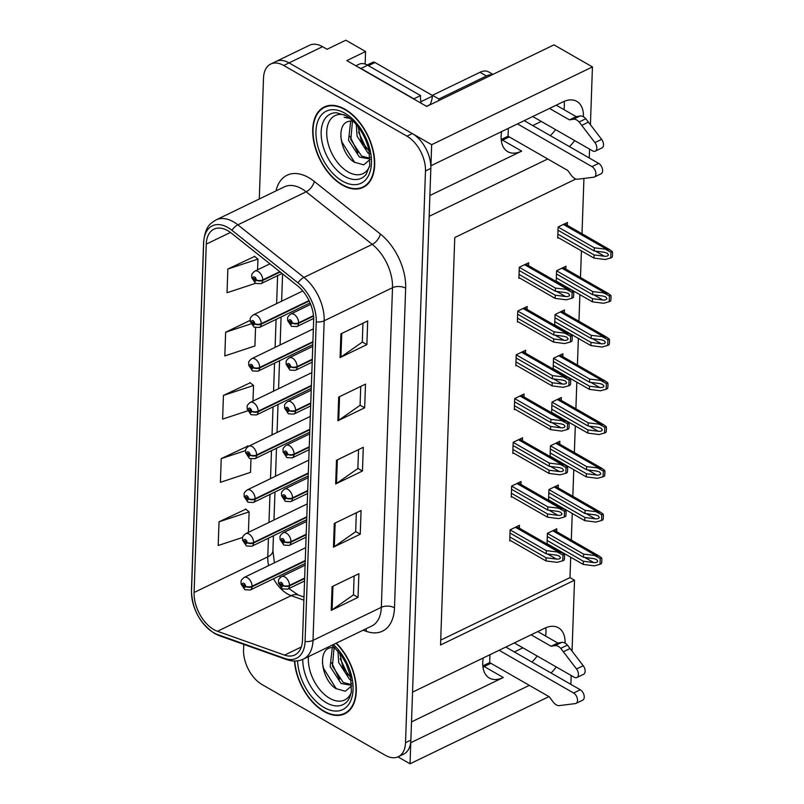 <?xml version="1.0" encoding="UTF-8"?>
<svg xmlns="http://www.w3.org/2000/svg" width="804" height="804" viewBox="0 0 804 804"><rect width="100%" height="100%" fill="white"/><g stroke="black" fill="none" stroke-linecap="round" stroke-linejoin="round"><path stroke-width="1.21" d="M429.889 195.503L521.675 151.112A29.778 17.889 -60.2 0 1 507.746 151.665A29.778 17.889 -60.2 0 1 501.123 136.208A29.778 17.889 -60.2 0 1 501.616 131.585M483.234 657.963A29.778 17.889 119.8 0 0 482.742 662.586A29.778 17.889 119.8 0 0 489.365 678.053A29.778 17.889 119.8 0 0 503.294 677.501L484.199 666.546A29.778 17.889 -60.2 0 1 482.953 667.099M551.031 672.988A29.778 17.889 119.8 0 0 556.267 666.958M565.071 643.17A29.778 17.889 119.8 0 0 558.448 627.773A29.778 17.889 119.8 0 0 544.519 628.326L412.542 692.154L429.165 216.326L547.735 158.971M531.926 662.034A29.778 17.889 119.8 0 0 537.172 656.004M545.614 636.044A29.778 17.889 119.8 0 0 545.765 627.773M583.453 116.791A29.778 17.889 119.8 0 0 576.83 101.384A29.778 17.889 119.8 0 0 562.9 101.947L430.924 165.775L431.668 144.68L592.437 66.923L553.986 44.863L426.703 106.419L346.815 60.601L365.579 51.526L365.137 64.089M431.668 144.68L289.058 62.883A27.919 16.763 -115.8 0 0 276.073 61.446L309.57 45.245A27.919 16.763 -115.8 0 1 322.555 46.682L327.067 49.275L345.831 40.2L365.579 51.526M397.98 756.876L410.04 763.8L410.784 742.705L529.354 685.36M548.961 696.616L410.04 763.8M569.413 146.599A29.778 17.889 119.8 0 0 574.649 140.569M575.855 179.001L454.762 237.562L440.542 644.999L574.518 580.197L572.046 651.059M571.192 675.521L570.88 684.375M592.437 66.923L590.427 124.67M589.573 149.132L589.262 157.986M509.274 136.911L502.58 140.157A29.778 17.889 -60.2 0 1 501.334 140.72M541.283 121.434L532.74 125.565M522.901 647.823L514.359 651.954M490.892 663.3L484.199 666.546M440.703 640.135L569.996 577.604L570.709 557.212M571.312 540.077L572.237 513.454M572.84 496.319L573.765 469.687M574.368 452.562L575.302 425.929M575.895 408.794L576.83 382.171M577.423 365.036L578.357 338.414M578.95 321.278L579.885 294.646M580.478 277.521L581.413 250.888M582.006 233.753L583.935 178.488M569.996 577.604L574.518 580.197M556.68 531.685L556.78 528.781L547.403 533.313L547.032 544.057M558.207 487.927L558.318 485.023L548.931 489.556L548.559 500.299M561.272 400.402L561.373 397.498L551.986 402.04L551.614 412.784M562.8 356.644L562.9 353.74L553.514 358.272L553.142 369.016M564.328 312.887L564.428 309.982L555.051 314.515L554.67 325.258M565.855 269.129L565.956 266.224L556.579 270.757L556.197 281.5M559.735 444.17L559.845 441.265L550.459 445.798L550.087 456.541M567.383 225.361L567.483 222.457L558.107 226.999L557.715 238.054L558.428 237.713M519.394 528.208L519.495 525.303L510.118 529.846L509.736 540.901L510.45 540.549M520.922 484.45L521.022 481.546L511.645 486.078L511.264 497.143L511.977 496.792M523.977 396.925L524.087 394.02L514.701 398.563L514.319 409.618L515.032 409.276M525.504 353.167L525.615 350.263L516.228 354.805L515.846 365.86L516.56 365.508M527.042 309.409L527.143 306.505L517.756 311.037L517.374 322.102L518.088 321.751M522.449 440.692L522.55 437.788L513.173 442.321L512.791 453.376L513.505 453.034M528.57 265.652L528.67 262.747L519.284 267.28L518.902 278.335L519.615 277.993M411.507 721.891L503.294 677.501M564.147 101.384A29.778 17.889 -60.2 0 1 563.996 109.656M555.554 129.615A29.778 17.889 -60.2 0 1 550.308 135.645M294.455 661.039A44.662 26.813 -115.8 0 0 324.002 711.49A44.662 26.813 -115.8 0 0 344.775 713.781A44.662 26.813 -115.8 0 0 355.941 683.43A44.662 26.813 -115.8 0 0 336.313 643.16M346.454 712.455A44.662 26.813 -115.8 0 0 347.328 712.243M342.383 185.101A44.662 26.813 -115.8 0 0 363.157 187.402A44.662 26.813 -115.8 0 0 373.156 150.438A44.662 26.813 -115.8 0 0 345.027 109.274A44.662 26.813 -115.8 0 0 324.253 106.982A44.662 26.813 -115.8 0 0 314.253 143.936A44.662 26.813 -115.8 0 0 342.383 185.101M364.835 186.066A44.662 26.813 -115.8 0 0 365.709 185.855M213.864 629.612A29.778 17.879 64.2 0 1 194.096 592.488L206.266 244.145A29.778 17.879 64.2 0 1 213.944 229.18A29.778 17.879 64.2 0 1 231.371 233.15L297.46 285.721A29.778 17.879 64.2 0 1 313.65 320.404L302.495 640.004A29.778 17.879 64.2 0 1 294.807 654.969A29.778 17.879 64.2 0 1 284.556 655.109L217.462 631.281A29.778 17.879 64.2 0 1 213.864 629.612M213.753 632.768A33.497 20.11 -115.8 0 0 217.804 634.647L284.897 658.476A33.497 20.11 -115.8 0 0 305.068 641.481L316.233 321.881A33.497 20.11 -115.8 0 0 298.013 282.867L231.924 230.296A33.497 20.11 -115.8 0 0 203.683 242.667L191.513 591.01A33.497 20.11 -115.8 0 0 213.753 632.768M243.743 644.366L243.552 649.793A27.919 16.763 -115.8 0 0 262.084 684.596L385.327 755.288A27.919 16.763 -115.8 0 0 398.312 756.725L403.668 754.132A27.919 16.763 -115.8 0 0 410.874 740.102L430.833 168.378A27.919 16.763 -115.8 0 0 412.311 133.575L289.058 62.883A27.919 16.763 -115.8 0 0 276.073 61.446L270.717 64.039A27.919 16.763 -115.8 0 0 263.511 78.068L259.29 198.98M254.637 256.416L227.854 269.038L227.029 292.736L255.451 283.35M245.813 509.183L219.03 521.806L218.196 545.504L242.707 537.404M248.014 445.989L221.231 458.612L220.407 482.31L250.506 472.37L250.969 459.074M250.225 382.794L223.442 395.417L222.607 419.115L247.692 410.834M398.312 756.725A27.919 16.763 -115.8 0 0 405.517 742.695L425.477 170.971A27.919 16.763 -115.8 0 0 406.945 136.167L283.701 65.476A27.919 16.763 -115.8 0 0 270.717 64.039M340.906 333.881L367.699 320.927L366.875 344.625L340.072 357.579L340.906 333.881M334.283 523.454L361.076 510.5L360.252 534.198L333.459 547.152L334.283 523.454M332.082 586.649L358.875 573.694L358.041 597.392L331.248 610.347L332.082 586.649M338.695 397.075L365.498 384.111L364.664 407.809L337.871 420.773L338.695 397.075M336.494 460.27L363.287 447.305L362.463 471.003L335.66 483.968L336.494 460.27M250.134 320.384L225.643 332.233L224.818 355.921L254.918 345.991L255.551 327.801M362.463 471.003L357.88 468.38M358.534 449.607L357.87 468.521L336.514 483.465A7.447 3.93 -178 0 1 335.66 483.968M364.664 407.809L360.091 405.186M360.745 386.412L360.081 405.327L338.725 420.281A7.447 3.93 -178 0 1 337.871 420.773M358.041 597.392L353.469 594.759M354.122 575.986L353.458 594.9L332.102 609.854A7.447 3.93 -178 0 1 331.248 610.347M360.252 534.198L355.669 531.565M356.333 512.801L355.669 531.705L334.313 546.66A7.447 3.93 -178 0 1 333.459 547.152M366.875 344.625L362.292 341.991M362.946 323.218L362.292 342.132L340.926 357.087A7.447 3.93 -178 0 1 340.072 357.579M223.442 395.417L253.541 385.488L252.989 401.095M253.541 385.488L249.964 382.593M221.231 458.612L245.622 450.562M248.436 446.331L247.763 445.778M219.03 521.806L249.129 511.867L248.406 532.369M249.129 511.867L245.552 508.972M225.643 332.233L250.989 323.861M227.854 269.038L257.953 259.099L257.582 269.812M257.953 259.099L254.386 256.205M327.057 105.927A44.662 26.813 -115.8 0 0 326.344 106.49M519.173 270.486L555.373 291.249L565.725 292.586L568.327 293.41L569.634 295.068C569.332 296.224 567.986 296.716 565.584 296.535L555.242 295.199L555.132 298.364L566.267 299.791L571.925 298.234L572.126 292.525L573.483 291.862L570.87 289.912L555.484 288.093L519.284 267.33M313.47 315.65L298.656 322.816A4.653 2.332 180 0 1 292.083 322.756A2.322 1.397 -115.8 0 0 290.535 319.942A2.322 1.397 -115.8 0 0 288.857 320.997A2.322 1.397 -115.8 0 0 290.395 323.891A2.322 1.397 -115.8 0 0 292.073 322.927L291.108 322.324A0.935 0.563 64.2 0 1 289.852 321.851A0.935 0.563 64.2 0 1 291.108 322.253L292.083 322.756M292.073 322.927A4.653 2.573 4.1 0 0 298.646 323.329A6.975 4.191 64.2 0 1 296.857 326.585L313.661 318.454M313.52 316.133L298.646 323.329M571.925 298.234L573.282 297.57A4.653 2.794 119.8 0 0 573.654 295.751L573.734 293.38A4.653 2.794 119.8 0 0 573.483 291.862M518.932 277.601L555.132 298.364M519.042 274.435L555.242 295.199M555.373 291.249L555.484 288.093M572.126 292.525L566.629 289.52M557.986 230.205L594.186 250.969L604.538 252.295L607.141 253.129L608.447 254.788C608.146 255.943 606.799 256.436 604.397 256.245L594.055 254.918L593.945 258.074L605.09 259.511L610.738 257.943L610.939 252.235L612.296 251.582L609.683 249.632L594.297 247.813L558.097 227.05M279.792 271.672L262.767 279.913A4.653 2.332 180 0 1 256.195 279.852A2.322 1.397 -115.8 0 0 254.647 277.038A2.322 1.397 -115.8 0 0 252.969 278.094A2.322 1.397 -115.8 0 0 254.506 280.988A2.322 1.397 -115.8 0 0 256.185 280.023L255.22 279.42A0.935 0.563 64.2 0 1 253.963 278.948A0.935 0.563 64.2 0 1 255.22 279.35L256.195 279.852M256.185 280.023A4.653 2.573 4.1 0 0 262.757 280.425A6.975 4.191 64.2 0 1 260.968 283.681L282.063 273.481M280.194 271.993L262.757 280.425M610.738 257.943L612.095 257.29A4.653 2.794 119.8 0 0 612.467 255.471L612.547 253.099A4.653 2.794 119.8 0 0 612.296 251.582M557.745 237.311L593.945 258.074M557.855 234.155L594.055 254.918M594.186 250.969L594.297 247.813M610.939 252.235L605.442 249.24M517.645 314.243L553.845 335.017L564.197 336.343L566.8 337.167L568.106 338.826C567.805 339.991 566.458 340.474 564.056 340.293L553.715 338.966L553.604 342.122L564.74 343.549L570.398 341.991L570.599 336.283L571.956 335.62L569.343 333.67L553.956 331.851L517.756 311.088M312.294 359.237L297.128 366.574A4.653 2.332 180 0 1 290.556 366.513A2.322 1.397 -115.8 0 0 289.008 363.699A2.322 1.397 -115.8 0 0 287.329 364.755A2.322 1.397 -115.8 0 0 288.867 367.649A2.322 1.397 -115.8 0 0 290.546 366.684L289.581 366.081A0.935 0.563 64.2 0 1 288.324 365.609A0.935 0.563 64.2 0 1 289.581 366.011L290.556 366.513M290.546 366.684A4.653 2.573 4.1 0 0 297.118 367.086A6.975 4.191 64.2 0 1 295.329 370.342L312.193 362.182M312.274 359.76L297.118 367.086M570.398 341.991L571.755 341.328A4.653 2.794 119.8 0 0 572.126 339.509L572.207 337.137A4.653 2.794 119.8 0 0 571.956 335.62M517.404 321.359L553.604 342.122M517.515 318.193L553.715 338.966M553.845 335.017L553.956 331.851M570.599 336.283L565.101 333.288M516.118 358.011L552.318 378.774L562.669 380.101L565.272 380.935L566.579 382.593C566.277 383.749 564.931 384.232 562.529 384.051L552.187 382.724L552.077 385.88L563.212 387.317L568.87 385.749L569.061 380.041L570.428 379.387L567.815 377.438L552.428 375.609L516.228 354.845M310.766 403.005L295.601 410.331A4.653 2.332 180 0 1 289.028 410.281A2.322 1.397 -115.8 0 0 287.48 407.467A2.322 1.397 -115.8 0 0 285.792 408.512A2.322 1.397 -115.8 0 0 287.34 411.417A2.322 1.397 -115.8 0 0 289.018 410.452L288.053 409.839A0.935 0.563 64.2 0 1 286.797 409.367A0.935 0.563 64.2 0 1 288.053 409.779L289.028 410.281M289.018 410.452A4.653 2.573 4.1 0 0 295.581 410.854A6.975 4.191 64.2 0 1 293.802 414.1L310.666 405.94M310.746 403.518L295.581 410.854M568.87 385.749L570.227 385.096A4.653 2.794 119.8 0 0 570.599 383.277L570.679 380.905A4.653 2.794 119.8 0 0 570.428 379.387M515.877 365.116L552.077 385.88M515.987 361.961L552.187 382.724M552.318 378.774L552.428 375.609M569.061 380.041L563.574 377.046M514.59 401.769L550.79 422.532L561.132 423.859L563.745 424.693L565.051 426.351C564.75 427.507 563.403 427.999 561.001 427.808L550.65 426.482L550.539 429.637L561.684 431.075L567.343 429.507L567.534 423.798L568.9 423.145L566.287 421.195L550.901 419.376L514.701 398.613M309.238 446.763L294.073 454.089A4.653 2.332 180 0 1 287.5 454.039A2.322 1.397 -115.8 0 0 285.953 451.225A2.322 1.397 -115.8 0 0 284.264 452.27A2.322 1.397 -115.8 0 0 285.812 455.175A2.322 1.397 -115.8 0 0 287.49 454.21L286.525 453.607A0.935 0.563 64.2 0 1 285.269 453.134A0.935 0.563 64.2 0 1 286.525 453.536L287.5 454.039M287.49 454.21A4.653 2.573 4.1 0 0 294.053 454.612A6.975 4.191 64.2 0 1 292.274 457.858L309.138 449.707M309.218 447.275L294.053 454.612M567.343 429.507L568.699 428.854A4.653 2.794 119.8 0 0 569.071 427.035L569.152 424.663A4.653 2.794 119.8 0 0 568.9 423.145M514.339 408.874L550.539 429.637M514.449 405.718L550.65 426.482M550.79 422.532L550.901 419.376M567.534 423.798L562.046 420.804M556.458 273.963L592.659 294.726L603.01 296.063L605.613 296.887L606.919 298.545C606.618 299.701 605.271 300.193 602.869 300.013L592.528 298.676L592.417 301.842L603.563 303.269L609.211 301.711L609.412 296.003L610.769 295.339L608.156 293.39L592.769 291.571L556.569 270.807M308.997 300.575L261.24 323.67A4.653 2.332 180 0 1 254.667 323.61A2.322 1.397 -115.8 0 0 253.119 320.796A2.322 1.397 -115.8 0 0 251.441 321.851A2.322 1.397 -115.8 0 0 252.979 324.746A2.322 1.397 -115.8 0 0 254.657 323.781L253.692 323.178A0.935 0.563 64.2 0 1 252.436 322.705A0.935 0.563 64.2 0 1 253.692 323.107L254.667 323.61M254.657 323.781A4.653 2.573 4.1 0 0 261.23 324.183A6.975 4.191 64.2 0 1 259.441 327.439L310.083 302.947M309.198 300.987L261.23 324.183M609.211 301.711L610.568 301.048A4.653 2.794 119.8 0 0 610.939 299.229L611.02 296.857A4.653 2.794 119.8 0 0 610.769 295.339M556.217 281.078L592.417 301.842M556.328 277.913L592.528 298.676M592.659 294.726L592.769 291.571M609.412 296.003L603.915 292.998M554.931 317.721L591.131 338.494L601.482 339.821L604.085 340.645L605.392 342.303C605.09 343.459 603.744 343.951 601.342 343.77L591 342.434L590.89 345.599L602.025 347.026L607.683 345.469L607.884 339.76L609.241 339.097L606.628 337.147L591.241 335.328L555.041 314.565M312.907 341.7L259.712 367.428A4.653 2.332 180 0 1 253.139 367.378A2.322 1.397 -115.8 0 0 251.592 364.564A2.322 1.397 -115.8 0 0 249.913 365.609A2.322 1.397 -115.8 0 0 251.451 368.513A2.322 1.397 -115.8 0 0 253.129 367.549L252.165 366.936A0.935 0.563 64.2 0 1 250.908 366.463A0.935 0.563 64.2 0 1 252.165 366.875L253.139 367.378M253.129 367.549A4.653 2.573 4.1 0 0 259.702 367.951A6.975 4.191 64.2 0 1 257.913 371.197L312.806 344.645M312.887 342.223L259.702 367.951M607.683 345.469L609.04 344.805A4.653 2.794 119.8 0 0 609.412 342.986L609.492 340.615A4.653 2.794 119.8 0 0 609.241 339.097M554.69 324.836L590.89 345.599M554.8 321.67L591 342.434M591.131 338.494L591.241 335.328M607.884 339.76L602.387 336.765M553.403 361.488L589.603 382.252L599.955 383.578L602.558 384.412L603.864 386.061C603.563 387.226 602.216 387.709 599.814 387.528L589.473 386.201L589.362 389.357L600.498 390.794L606.156 389.226L606.357 383.518L607.713 382.865L605.1 380.915L589.714 379.086L553.514 358.323M311.379 385.468L258.184 411.186A4.653 2.332 180 0 1 251.612 411.135A2.322 1.397 -115.8 0 0 250.064 408.321A2.322 1.397 -115.8 0 0 248.386 409.367A2.322 1.397 -115.8 0 0 249.923 412.271A2.322 1.397 -115.8 0 0 251.602 411.306L250.637 410.703A0.935 0.563 64.2 0 1 249.381 410.231A0.935 0.563 64.2 0 1 250.637 410.633L251.612 411.135M251.602 411.306A4.653 2.573 4.1 0 0 258.174 411.708A6.975 4.191 64.2 0 1 256.386 414.954L311.279 388.412M311.359 385.98L258.174 411.708M606.156 389.226L607.512 388.573A4.653 2.794 119.8 0 0 607.884 386.744L607.965 384.382A4.653 2.794 119.8 0 0 607.713 382.865M553.162 368.594L589.362 389.357M553.273 365.438L589.473 386.201M589.603 382.252L589.714 379.086M606.357 383.518L600.859 380.523M551.876 405.246L588.076 426.009L598.427 427.336L601.03 428.17L602.337 429.828C602.035 430.984 600.688 431.477 598.287 431.286L587.945 429.959L587.835 433.115L598.97 434.552L604.628 432.984L604.829 427.276L606.186 426.622L603.573 424.673L588.186 422.854L551.986 402.08M309.852 429.225L256.657 454.953A4.653 2.332 180 0 1 250.084 454.893A2.322 1.397 -115.8 0 0 248.536 452.079A2.322 1.397 -115.8 0 0 246.848 453.134A2.322 1.397 -115.8 0 0 248.396 456.029A2.322 1.397 -115.8 0 0 250.074 455.064L249.109 454.461A0.935 0.563 64.2 0 1 247.853 453.989A0.935 0.563 64.2 0 1 249.109 454.391L250.084 454.893M250.074 455.064A4.653 2.573 4.1 0 0 256.637 455.466A6.975 4.191 64.2 0 1 254.858 458.722L309.751 432.17M309.831 429.738L256.637 455.466M604.628 432.984L605.985 432.331A4.653 2.794 119.8 0 0 606.357 430.512L606.437 428.14A4.653 2.794 119.8 0 0 606.186 426.622M551.634 412.351L587.835 433.115M551.745 409.196L587.945 429.959M588.076 426.009L588.186 422.854M604.829 427.276L599.332 424.281M505.806 647.049L580.287 689.772L573.594 693.008L499.113 650.285M482.822 665.913L489.666 662.596L489.948 654.727M537.816 631.572L557.795 643.029L551.092 646.265L531.122 634.808M514.349 642.919L574.146 677.209A5.94 3.568 64.2 0 0 576.91 677.521A5.94 3.568 64.2 0 0 576.528 668.978L560.75 648.356A9.306 5.588 -115.8 0 0 554.971 645.632L551.092 646.265M557.795 643.029L561.674 642.386L554.971 645.632M560.75 648.356L567.443 645.109L583.232 665.742A5.94 3.568 -115.8 0 1 583.603 674.275L576.91 677.521M567.443 645.109A9.306 5.588 -115.8 0 0 561.674 642.386M563.393 651.742L570.096 648.496M489.666 662.596L549.323 696.817L553.011 701.802A9.306 5.588 -115.8 0 0 558.74 705.671L575.322 703.6A5.94 3.568 64.2 0 0 576.006 703.399L582.699 700.163A5.94 3.568 -115.8 0 0 584.036 695.249A5.94 3.568 -115.8 0 0 580.287 689.772M573.594 693.008A5.94 3.568 64.2 0 1 577.332 698.485A5.94 3.568 64.2 0 1 576.006 703.399M524.188 120.66L598.668 163.383L591.975 166.629L517.495 123.906M358.725 67.425A18.613 11.176 64.2 0 1 360.956 68.471L413.869 98.822A18.613 11.176 -115.8 0 0 413.849 99.043M413.869 98.822L420.572 95.575A18.613 11.176 -115.8 0 0 421.206 103.264M360.956 68.471L367.659 65.224L420.572 95.575M367.659 65.224A18.613 11.176 -115.8 0 0 359.006 64.27L355.86 65.787M492.942 74.38L488.701 71.948A18.613 11.186 119.8 0 0 479.998 72.29L432.431 95.294L438.883 99.003A18.613 11.186 -60.2 0 1 438.763 100.59M492.189 74.752A18.613 11.186 119.8 0 0 486.45 75.998L438.883 99.003M430.029 104.811A18.613 11.186 119.8 0 0 432.431 95.294M501.204 139.524L508.048 136.208L508.329 128.338M556.197 105.183L576.177 116.64L569.473 119.876L549.504 108.419M532.74 116.53L592.528 150.83A5.94 3.568 64.2 0 0 595.292 151.132A5.94 3.568 64.2 0 0 594.91 142.599L579.131 121.967A9.306 5.588 -115.8 0 0 573.363 119.243L569.473 119.876M576.177 116.64L580.056 116.007L573.363 119.243M579.131 121.967L585.825 118.731L601.613 139.353A5.94 3.568 -115.8 0 1 601.985 147.896L595.292 151.132M585.825 118.731A9.306 5.588 -115.8 0 0 580.056 116.007M581.774 125.354L588.478 122.118M508.048 136.208L567.704 170.428L571.393 175.413A9.306 5.588 -115.8 0 0 577.121 179.282L593.704 177.222A5.94 3.568 64.2 0 0 594.387 177.021L601.08 173.775A5.94 3.568 -115.8 0 0 602.417 168.86A5.94 3.568 -115.8 0 0 598.668 163.383M591.975 166.629A5.94 3.568 64.2 0 1 595.714 172.096A5.94 3.568 64.2 0 1 594.387 177.021M351.217 692.656A32.2 19.336 64.2 0 1 329.73 698.314A32.2 19.336 64.2 0 1 308.445 656.637M334.725 647.511A21.035 12.633 -115.8 0 0 330.675 647.722C316.826 649.933 322.062 680.325 335.851 688.536L345.318 691.249L351.79 685.742M336.022 643.3A44.2 26.542 64.2 0 1 355.609 683.199A44.2 26.542 64.2 0 1 344.564 713.369A44.2 26.542 64.2 0 1 324.012 711.098A44.2 26.542 64.2 0 1 294.767 661.039M351.358 680.425L349.589 679.39L338.685 662.536L337.921 650.898M351.7 683.701L349.871 685.068L341.077 683.511L330.173 666.647L332.213 648.104L332.826 647.381M350.886 684.445L343.207 682.475L332.444 666.104L334.092 647.431M350.926 677.802L342.846 667.119L339.74 653.149M336.313 688.837L323.58 668.446L322.394 662.958M339.519 679.239L331.65 662.697M348.021 675.129L340.162 658.587M369.599 166.267A32.2 19.336 64.2 0 1 348.112 171.935A32.2 19.336 64.2 0 1 326.776 135.062A32.2 19.336 64.2 0 1 344.826 115.042M353.107 121.123A21.035 12.633 -115.8 0 0 349.057 121.334C335.208 123.555 340.444 153.936 354.232 162.147L363.699 164.87L370.172 159.363M349.318 117.886L344.112 117.263L350.152 118.53M342.393 184.709A44.2 26.542 64.2 0 1 314.565 143.966A44.2 26.542 64.2 0 1 324.464 107.394A44.2 26.542 64.2 0 1 345.016 109.666A44.2 26.542 64.2 0 1 372.845 150.408A44.2 26.542 64.2 0 1 362.946 186.98A44.2 26.542 64.2 0 1 342.393 184.709M369.739 154.046L367.971 153.011L357.066 136.147L356.303 124.519M370.081 157.323L368.252 158.679L359.458 157.122L348.554 140.258L350.594 121.716L351.207 120.992M369.267 158.056L361.589 156.097L350.825 139.725L352.474 121.042M369.307 151.413L361.227 140.73L358.122 126.761M432.421 95.465L374.996 62.521A4.653 2.794 -115.8 0 0 372.835 62.29L367.237 64.993M354.695 162.458L341.961 142.057L340.775 136.569M357.901 152.86L350.031 136.318M366.413 148.74L358.544 132.198M513.063 445.527L549.263 466.29L559.604 467.626L562.217 468.451L563.514 470.109C563.222 471.265 561.875 471.757 559.473 471.576L549.122 470.239L549.011 473.405L560.157 474.832L565.815 473.275L566.006 467.566L567.373 466.903L564.75 464.953L549.373 463.134L513.173 442.371M307.711 490.52L292.545 497.857A4.653 2.332 180 0 1 285.973 497.797A2.322 1.397 -115.8 0 0 284.425 494.983A2.322 1.397 -115.8 0 0 282.737 496.038A2.322 1.397 -115.8 0 0 284.284 498.932A2.322 1.397 -115.8 0 0 285.963 497.967L284.998 497.364A0.935 0.563 64.2 0 1 283.742 496.892A0.935 0.563 64.2 0 1 284.998 497.294L285.973 497.797M285.963 497.967A4.653 2.573 4.1 0 0 292.525 498.369A6.975 4.191 64.2 0 1 290.746 501.626L307.61 493.465M307.691 491.033L292.525 498.369M565.815 473.275L567.172 472.611A4.653 2.794 119.8 0 0 567.544 470.792L567.624 468.42A4.653 2.794 119.8 0 0 567.373 466.903M512.811 452.642L549.011 473.405M512.922 449.476L549.122 470.239M549.263 466.29L549.373 463.134M566.006 467.566L560.519 464.561M511.535 489.284L547.735 510.058L558.076 511.384L560.689 512.208L561.986 513.867C561.694 515.032 560.348 515.515 557.946 515.334L547.594 514.007L547.484 517.163L558.629 518.59L564.287 517.032L564.478 511.324L565.845 510.661L563.222 508.711L547.846 506.892L511.645 486.129M306.183 534.278L291.018 541.615A4.653 2.332 180 0 1 284.445 541.554A2.322 1.397 -115.8 0 0 282.897 538.74A2.322 1.397 -115.8 0 0 281.209 539.796A2.322 1.397 -115.8 0 0 282.757 542.69A2.322 1.397 -115.8 0 0 284.435 541.725L283.47 541.122A0.935 0.563 64.2 0 1 282.214 540.65A0.935 0.563 64.2 0 1 283.47 541.052L284.445 541.554M284.435 541.725A4.653 2.573 4.1 0 0 290.998 542.127A6.975 4.191 64.2 0 1 289.209 545.383L306.083 537.223M306.163 534.801L290.998 542.127M564.287 517.032L565.644 516.369A4.653 2.794 119.8 0 0 566.016 514.55L566.096 512.178A4.653 2.794 119.8 0 0 565.845 510.661M511.284 496.4L547.484 517.163M511.394 493.234L547.594 514.007M547.735 510.058L547.846 506.892M564.478 511.324L558.991 508.329M510.007 533.052L546.207 553.815L556.549 555.142L559.162 555.976L560.458 557.624C560.167 558.79 558.82 559.272 556.418 559.092L546.067 557.765L545.956 560.921L557.102 562.358L562.75 560.79L562.951 555.082L564.307 554.428L561.694 552.479L546.318 550.65L510.118 529.886M304.656 578.036L289.49 585.372A4.653 2.332 180 0 1 282.907 585.322A2.322 1.397 -115.8 0 0 281.37 582.508A2.322 1.397 -115.8 0 0 279.681 583.553A2.322 1.397 -115.8 0 0 281.229 586.458A2.322 1.397 -115.8 0 0 282.907 585.493L281.943 584.88A0.935 0.563 64.2 0 1 280.686 584.407A0.935 0.563 64.2 0 1 281.943 584.82L282.907 585.322M282.907 585.493A4.653 2.573 4.1 0 0 289.47 585.895A6.975 4.191 64.2 0 1 287.681 589.141L304.555 580.98M304.636 578.558L289.47 585.895M562.75 560.79L564.117 560.137A4.653 2.794 119.8 0 0 564.488 558.308L564.569 555.946A4.653 2.794 119.8 0 0 564.307 554.428M509.756 540.157L545.956 560.921M509.867 537.002L546.067 557.765M546.207 553.815L546.318 550.65M562.951 555.082L557.463 552.087M550.348 449.004L586.548 469.767L596.9 471.104L599.503 471.928L600.809 473.586C600.508 474.742 599.161 475.234 596.759 475.053L586.407 473.717L586.307 476.883L597.442 478.31L603.101 476.752L603.291 471.043L604.658 470.38L602.045 468.43L586.659 466.611L550.459 445.848M308.324 472.983L255.129 498.711A4.653 2.332 180 0 1 248.557 498.651A2.322 1.397 -115.8 0 0 247.009 495.837A2.322 1.397 -115.8 0 0 245.32 496.892A2.322 1.397 -115.8 0 0 246.868 499.786A2.322 1.397 -115.8 0 0 248.547 498.822L247.582 498.219A0.935 0.563 64.2 0 1 246.325 497.746A0.935 0.563 64.2 0 1 247.582 498.148L248.557 498.651M248.547 498.822A4.653 2.573 4.1 0 0 255.109 499.224A6.975 4.191 64.2 0 1 253.33 502.48L308.223 475.928M308.304 473.506L255.109 499.224M603.101 476.752L604.457 476.089A4.653 2.794 119.8 0 0 604.829 474.27L604.909 471.898A4.653 2.794 119.8 0 0 604.658 470.38M550.107 456.109L586.307 476.883M550.217 452.953L586.407 473.717M586.548 469.767L586.659 466.611M603.291 471.043L597.804 468.039M548.82 492.762L585.021 513.525L595.362 514.861L597.975 515.686L599.271 517.344C598.98 518.5 597.633 518.992 595.231 518.811L584.88 517.474L584.769 520.64L595.915 522.067L601.573 520.51L601.764 514.801L603.131 514.138L600.518 512.188L585.131 510.369L548.931 489.606M306.796 516.741L253.602 542.469A4.653 2.332 180 0 1 247.029 542.419A2.322 1.397 -115.8 0 0 245.481 539.605A2.322 1.397 -115.8 0 0 243.793 540.65A2.322 1.397 -115.8 0 0 245.341 543.554A2.322 1.397 -115.8 0 0 247.019 542.589L246.054 541.976A0.935 0.563 64.2 0 1 244.798 541.504A0.935 0.563 64.2 0 1 246.054 541.916L247.029 542.419M247.019 542.589A4.653 2.573 4.1 0 0 253.582 542.991A6.975 4.191 64.2 0 1 251.803 546.238L306.696 519.685M306.776 517.263L253.582 542.991M601.573 520.51L602.93 519.846A4.653 2.794 119.8 0 0 603.301 518.027L603.382 515.655A4.653 2.794 119.8 0 0 603.131 514.138M548.569 499.877L584.769 520.64M548.68 496.711L584.88 517.474M585.021 513.525L585.131 510.369M601.764 514.801L596.277 511.806M547.293 536.529L583.493 557.293L593.834 558.619L596.447 559.453L597.744 561.102C597.452 562.267 596.106 562.75 593.704 562.569L583.352 561.242L583.242 564.398L594.387 565.835L600.045 564.267L600.236 558.559L601.603 557.906L598.98 555.956L583.603 554.127L547.403 533.364M305.269 560.509L252.074 586.227A4.653 2.332 180 0 1 245.501 586.176A2.322 1.397 -115.8 0 0 243.954 583.362A2.322 1.397 -115.8 0 0 242.265 584.407A2.322 1.397 -115.8 0 0 243.813 587.312A2.322 1.397 -115.8 0 0 245.491 586.347L244.527 585.744A0.935 0.563 64.2 0 1 243.27 585.272A0.935 0.563 64.2 0 1 244.527 585.674L245.501 586.176M245.491 586.347A4.653 2.573 4.1 0 0 252.054 586.749A6.975 4.191 64.2 0 1 250.265 589.995L305.168 563.453M305.249 561.021L252.054 586.749M600.045 564.267L601.402 563.614A4.653 2.794 119.8 0 0 601.774 561.785L601.854 559.423A4.653 2.794 119.8 0 0 601.603 557.906M547.042 543.635L583.242 564.398M547.152 540.479L583.352 561.242M583.493 557.293L583.603 554.127M600.236 558.559L594.749 555.564M322.555 46.682L283.701 65.476M521.675 151.112L502.58 140.157M194.096 592.488L267.792 556.85A29.778 17.879 -115.8 0 0 268.606 565.624M273.521 578.759A29.778 17.879 -115.8 0 0 287.551 593.975A29.778 17.879 -115.8 0 0 291.148 595.643L303.882 600.166M276.003 190.9A46.531 27.939 64.2 0 1 308.676 177.614A46.531 27.939 64.2 0 1 314.263 181.433L380.352 234.004A46.531 27.939 64.2 0 1 405.658 288.184L394.493 607.784A46.531 27.939 64.2 0 1 366.473 631.381L363.117 630.195M231.924 230.296A9.306 4.653 -51.5 0 1 237.843 224.849L306.173 191.804A37.225 22.351 -115.8 0 0 301.701 188.749A37.225 22.351 -115.8 0 0 284.395 186.84L216.065 219.894A37.225 22.351 64.2 0 1 237.843 224.849L303.932 277.42A37.225 22.351 64.2 0 1 324.173 320.776L313.007 640.366A9.306 4.914 -178 0 1 305.068 641.481M203.683 242.667A9.306 4.914 -178 0 1 203.613 241.974L191.452 590.317C192.055 608.99 199.794 623.391 214.648 633.512L219.542 635.773A9.306 6.362 -70.5 0 1 217.804 634.647M316.233 321.881A9.306 4.914 2 0 0 324.173 320.776L392.503 287.721A37.225 22.351 -115.8 0 0 372.262 244.376L306.173 191.804A9.306 4.653 128.5 0 0 314.263 181.433M298.013 282.867A9.306 4.653 -51.5 0 1 303.932 277.42L372.262 244.376A9.306 4.653 128.5 0 0 380.352 234.004M219.542 635.773L286.636 659.602A9.306 6.362 -70.5 0 1 284.897 658.476M394.493 607.784A9.306 4.914 -178 0 0 381.337 607.321L313.007 640.366A37.225 22.351 64.2 0 1 303.409 659.069L371.739 626.025A37.225 22.351 -115.8 0 0 381.337 607.321L392.503 287.721A9.306 4.914 -178 0 1 405.658 288.184M191.452 590.317A9.306 4.914 2 0 0 191.513 591.01M405.517 742.695L410.874 740.102M425.477 170.971L430.833 168.378M406.945 136.167L412.311 133.575M366.473 631.381A9.306 6.362 109.5 0 0 365.85 628.869M206.266 244.145L230.446 232.446M277.611 275.631L276.626 303.621M276.084 319.389L275.099 347.378M274.556 363.147L273.571 391.136M273.028 406.914L272.043 434.894M271.501 450.672L270.516 478.661M269.963 494.43L268.988 522.419M268.435 538.188L267.792 556.85A16.753 8.844 -178 0 0 272.908 550.77L274.395 562.83M217.462 631.281L291.148 595.643A16.753 11.447 109.5 0 1 298.284 595.02L303.992 597.04M284.556 655.109L301.279 647.019M337.338 459.858L336.514 483.465M335.137 523.052L334.313 546.66M332.926 586.237L332.102 609.854M339.549 396.663L338.725 420.281M341.75 333.469L340.926 357.087M310.676 304.394L290.777 314.012A6.975 4.191 64.2 0 1 294.023 314.374A6.975 4.191 64.2 0 1 298.656 322.816M524.6 264.707L567.302 289.199M556.669 291.42L565.584 296.535M269.933 263.833L254.888 271.109A6.975 4.191 64.2 0 1 258.134 271.471A6.975 4.191 64.2 0 1 262.767 279.913M563.413 224.427L606.115 248.918M595.483 251.139L604.397 256.245M312.746 346.413L289.249 357.78A6.975 4.191 64.2 0 1 292.495 358.132A6.975 4.191 64.2 0 1 297.128 366.574M523.072 308.475L565.775 332.967M555.142 335.178L564.056 340.293M311.218 390.171L287.721 401.538A6.975 4.191 64.2 0 1 290.968 401.899A6.975 4.191 64.2 0 1 295.601 410.331M521.545 352.232L564.247 376.724M553.614 378.935L562.529 384.051M309.691 433.929L286.194 445.295A6.975 4.191 64.2 0 1 289.44 445.657A6.975 4.191 64.2 0 1 294.073 454.089M520.017 395.99L562.71 420.482M552.087 422.703L561.001 427.808M302.786 290.968L253.36 314.877A6.975 4.191 64.2 0 1 256.607 315.228A6.975 4.191 64.2 0 1 261.24 323.67M561.885 268.184L604.588 292.676M593.955 294.897L602.869 300.013M313.359 328.876L251.833 358.634A6.975 4.191 64.2 0 1 255.079 358.986A6.975 4.191 64.2 0 1 259.712 367.428M560.358 311.952L603.06 336.434M592.427 338.655L601.342 343.77M311.831 372.634L250.305 402.392A6.975 4.191 64.2 0 1 253.551 402.754A6.975 4.191 64.2 0 1 258.184 411.186M558.83 355.71L601.533 380.202M590.9 382.413L599.814 387.528M310.304 416.402L248.778 446.15A6.975 4.191 64.2 0 1 252.024 446.511A6.975 4.191 64.2 0 1 256.657 454.953M557.303 399.467L600.005 423.959M589.372 426.18L598.287 431.286M576.528 668.978L583.232 665.742M479.998 72.29L486.45 75.998M594.91 142.599L601.613 139.353M332.112 645.19L341.157 655.069L346.132 663.561L350.634 676.395L351.378 691.752L349.75 697.43L347.8 700.716A35.657 21.406 64.2 0 1 326.444 702.786A35.657 21.406 64.2 0 1 302.756 659.37M333.338 644.597A40.009 24.03 64.2 0 1 352.705 693.601A40.009 24.03 64.2 0 1 324.133 707.54A40.009 24.03 64.2 0 1 297.58 660.838M366.182 174.337A35.657 21.406 64.2 0 1 344.826 176.398A35.657 21.406 64.2 0 1 321.52 138.851A35.657 21.406 64.2 0 1 336.384 112.711L345.921 115.635C357.076 122.65 364.765 134.117 369.016 150.006L369.76 165.373L366.182 174.337M342.514 181.151A40.009 24.03 64.2 0 1 315.962 131.273A40.009 24.03 64.2 0 1 344.896 113.223A40.009 24.03 64.2 0 1 371.448 163.101A40.009 24.03 64.2 0 1 342.514 181.151M374.996 62.521L368.463 65.687M432.381 96.168L420.874 101.736M430.15 104.54L426.502 106.309M308.163 477.697L284.666 489.053A6.975 4.191 64.2 0 1 287.912 489.415A6.975 4.191 64.2 0 1 292.545 497.857M518.49 439.748L561.182 464.24M550.559 466.461L559.473 471.576M306.625 521.454L283.139 532.821A6.975 4.191 64.2 0 1 286.385 533.173A6.975 4.191 64.2 0 1 291.018 541.615M516.962 483.516L559.654 508.007M549.031 510.218L557.946 515.334M305.098 565.212L281.611 576.579A6.975 4.191 64.2 0 1 284.857 576.94A6.975 4.191 64.2 0 1 289.49 585.372M515.434 527.273L558.127 551.765M547.504 553.976L556.418 559.092M308.766 460.159L247.25 489.917A6.975 4.191 64.2 0 1 250.496 490.269A6.975 4.191 64.2 0 1 255.129 498.711M555.775 443.225L598.477 467.717M587.845 469.938L596.759 475.053M307.239 503.917L245.722 533.675A6.975 4.191 64.2 0 1 248.969 534.027A6.975 4.191 64.2 0 1 253.602 542.469M554.247 486.993L596.94 511.475M586.317 513.696L595.231 518.811M305.711 547.675L244.195 577.433A6.975 4.191 64.2 0 1 247.441 577.795A6.975 4.191 64.2 0 1 252.074 586.227M552.72 530.751L595.412 555.242M584.789 557.453L593.704 562.569M286.636 659.602L290.375 660.627C295.038 661.501 299.379 660.988 303.409 659.069M216.065 219.894C210.558 223.472 205.522 225.472 203.613 241.974M298.284 595.02L288.877 588.568M280.385 577.383L279.531 575.845M282.586 273.893L281.631 301.198M281.078 316.977L280.104 344.966M279.551 360.735L278.576 388.724M278.023 404.492L277.038 432.482M276.496 448.25L275.511 476.239M274.968 492.018L273.983 520.007M273.44 535.776L272.908 550.77M290.777 314.012C286.053 317.761 288.123 318.223 287.631 320.565L291.43 326.313L296.857 326.585M525.866 264.104L570.87 289.912M254.888 271.109C250.165 274.857 252.245 275.32 251.742 277.661L255.541 283.41L260.968 283.681M564.679 223.813L609.683 249.632M289.249 357.78C284.526 361.519 286.596 361.981 286.103 364.323L289.902 370.071L295.329 370.342M524.339 307.862L569.343 333.67M287.721 401.538C282.998 405.276 285.068 405.749 284.576 408.08L288.375 413.829L293.802 414.1M522.811 351.619L567.815 377.438M286.194 445.295C281.47 449.044 283.541 449.506 283.048 451.848L286.847 457.587L292.274 457.858M521.283 395.377L566.287 421.195M253.36 314.877C248.637 318.615 250.707 319.077 250.215 321.419L254.014 327.168L259.441 327.439M563.152 267.581L608.156 293.39M251.833 358.634C247.109 362.373 249.18 362.845 248.687 365.177L252.486 370.925L257.913 371.197M561.624 311.339L606.628 337.147M250.305 402.392C245.582 406.141 247.652 406.603 247.16 408.945L250.959 414.683L256.386 414.954M560.097 355.097L605.1 380.915M248.778 446.15C244.054 449.898 246.124 450.361 245.632 452.702L249.431 458.451L254.858 458.722M558.569 398.854L603.573 424.673M344.564 713.369L348.042 711.681M324.464 107.394L327.931 105.716M362.946 186.98L366.423 185.302M284.666 489.053C279.943 492.802 282.013 493.264 281.521 495.606L285.319 501.354L290.746 501.626M519.756 439.145L564.75 464.953M283.139 532.821C278.415 536.559 280.485 537.022 279.993 539.363L283.792 545.112L289.209 545.383M518.228 482.902L563.222 508.711M281.611 576.579C276.888 580.317 278.958 580.789 278.465 583.121L282.264 588.87L287.681 589.141M516.701 526.66L561.694 552.479M247.25 489.917C242.527 493.656 244.597 494.118 244.104 496.46L247.903 502.209L253.33 502.48M557.041 442.622L602.045 468.43M245.722 533.675C240.999 537.414 243.069 537.886 242.577 540.218L246.376 545.966L251.803 546.238M555.514 486.38L600.518 512.188M244.195 577.433C239.471 581.181 241.542 581.644 241.049 583.985L244.848 589.724L250.265 589.995M553.986 530.137L598.98 555.956"/></g></svg>
